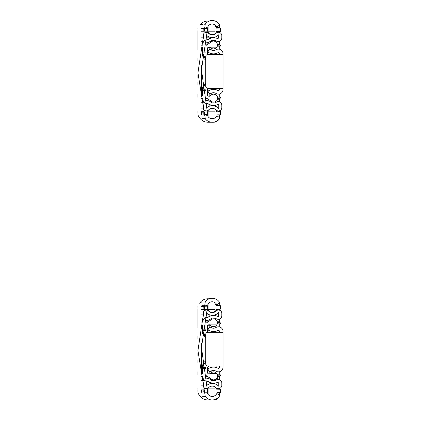 <?xml version="1.0" encoding="UTF-8"?>
<svg xmlns="http://www.w3.org/2000/svg" width="421" height="421" viewBox="0 0 421 421"><rect width="100%" height="100%" fill="white"/><g stroke="black" fill="none" stroke-linecap="round" stroke-linejoin="round"><path stroke-width="0.63" d="M219.488 54.535L219.488 53.678A1.074 1.074 0 0 0 217.862 52.762A9.199 9.199 0 0 1 208.516 52.372A1.074 1.074 0 0 1 208.39 50.867L210.016 49.036A4.847 4.847 0 0 0 216.047 49.731A4.615 4.615 0 0 1 223.019 53.678L223.019 89.536A4.615 4.615 0 0 1 216.047 93.483A4.847 4.847 0 0 0 210.016 94.178L208.39 92.346A1.074 1.074 0 0 1 208.516 90.841A9.199 9.199 0 0 1 217.862 90.452A1.074 1.074 0 0 0 219.488 89.536L219.488 88.263M223.019 88.263L207.742 88.263A1.984 1.984 0 0 1 205.758 86.279L205.758 56.519A1.984 1.984 0 0 1 207.742 54.535L223.019 54.535M214.999 24.913L214.999 31.822L208.058 31.822L208.058 26.155M214.999 111.176L208.058 111.176L214.999 111.176L208.058 111.176L214.999 111.176L214.999 117.848M208.058 111.176L208.058 116.606M197.944 58.787L197.944 60.713M197.944 61.119L197.944 58.414M197.944 48.773L197.944 34.622M197.944 33.433L197.944 31.507M197.944 30.375L197.944 29.896M197.944 29.075L197.959 28.244M199.738 25.092L202.533 24.255M204.327 24.255L205.29 23.981A8.599 8.599 0 0 1 219.478 24.565L219.757 24.976L216.857 26.991L216.573 26.586A5.089 5.089 0 0 0 207.958 26.297L201.475 69.791L207.958 116.464A5.089 5.089 0 0 0 216.573 116.18L216.857 115.764L219.757 117.785L219.478 118.196A8.599 8.599 0 0 1 205.29 118.785L197.944 72.822L205.29 23.981M205.29 118.785L203.401 118.511M203.017 118.511L202.406 118.511M198.859 116.817L198.154 115.486L197.944 113.681M197.944 112.87L197.944 112.444M197.944 111.618L197.944 110.791M197.944 93.951L197.944 97.34M197.944 82.153L197.944 84.858M197.944 49.941L197.944 49.32M197.944 76.327L197.944 77.785M197.944 75.254L197.944 76.101M201.475 112.775L201.475 113.06M201.475 113.438L201.527 114.438L202.106 114.954L202.106 112.149M202.106 28.049L206.953 28.049A4.878 4.878 0 0 1 207.048 27.086L205.948 27.597L206.974 27.597M201.475 93.951L201.475 77.785L201.475 93.951M201.475 65.487L201.475 77.785M216.473 111.112L220.562 111.528L220.446 114.896L217.694 114.801M207.774 114.454L203.79 114.317L203.906 110.944L207.89 111.086A4.663 4.663 0 0 1 208.553 109.986M214.294 108.765A4.663 4.663 0 0 1 216.578 111.386M207.89 111.086L206.585 111.039M216.473 31.759L220.562 31.349L220.446 27.981L216.462 28.118A4.663 4.663 180 0 0 214.999 26.244M208.058 27.775A4.663 4.663 180 0 0 207.774 28.423L203.79 28.56L203.906 31.933L207.89 31.791A4.663 4.663 180 0 0 216.578 31.491M216.462 28.118L217.694 28.075M207.89 31.791L206.585 31.838L207.89 31.791M201.475 28.607L203.79 28.607M201.475 31.759L203.901 31.759M201.475 37.143L203.496 37.143M206.495 37.143L209.674 37.143M205.916 44.163L207.863 44.242L207.863 42.579M208.711 52.493L207.306 52.493L207.863 52.493L207.863 47.562L207.863 54.198M219.657 117.712A0.989 0.989 0 0 0 219.762 117.259L219.762 116.27M219.762 111.497L219.762 110.676L219.762 111.497M219.762 98.135L219.762 99.709A0.989 0.989 0 0 0 218.773 98.714L217.562 98.714M217.457 99.209L219.267 99.209L219.267 101.845M219.267 117.443L219.267 114.854M219.267 111.481L219.267 110.844M211.831 94.551L211.831 93.02M209.847 96.135L209.847 93.988M207.863 89.057L207.863 95.683L207.863 89.057M218.773 106.355A7.936 7.936 0 0 1 218.894 106.755M218.888 110.923A7.936 7.936 0 0 1 218.741 111.402M208.058 116.107A7.936 7.936 0 0 1 205.553 114.375M199.296 117.301A9.92 9.92 0 0 0 207.863 122.222L211.674 122.222M212.694 122.222L213.815 122.222A5.952 5.952 0 0 0 219.404 118.306M219.762 97.14L219.762 93.92M219.762 49.294L219.762 46.11M219.762 45.121L219.762 43.568A0.989 0.989 0 0 1 218.773 44.558L217.415 44.558M219.762 32.58L219.762 31.375L219.762 32.58M219.762 28.002L219.762 27.002A5.952 5.952 0 0 0 219.478 25.171M218.215 22.992A5.952 5.952 0 0 0 216.541 21.713M200.012 24.907A9.92 9.92 0 0 1 207.863 21.05L209.226 21.05M197.944 30.943A9.92 9.92 0 0 0 197.944 30.97L197.944 31.554M197.944 45.826L197.944 36.374M197.944 34.854L197.944 33.201M201.475 111.297L203.896 111.297M201.475 108.139L203.243 108.139M201.475 102.761L204.78 102.761M210.837 102.166L210.837 101.014M218.773 34.801L218.773 35.369A5.952 5.952 0 0 1 217.794 38.632M215.547 40.658A5.952 5.952 0 0 1 214.215 41.153M212.126 41.316L210.553 41.316M202.98 45.2L201.475 45.2L202.98 45.2M216.383 26.286A4.878 4.878 0 0 1 216.641 27.223A0.989 0.989 0 0 0 217.62 28.049L217.778 28.049A0.989 0.989 0 0 1 217.973 28.065M218.773 31.412L218.773 32.317M218.773 108.45L218.773 104.829A5.952 5.952 0 0 0 218.767 104.555M217.878 101.693A5.952 5.952 0 0 0 216.857 100.456M201.475 112.149L203.864 112.149M218.725 111.46A0.989 0.989 0 0 0 218.773 111.16L218.773 110.934M219.578 28.007A0.989 0.989 0 0 0 218.773 27.597L216.789 27.597M217.32 44.063L219.267 44.063L219.267 41.411M219.267 32.412L219.267 31.396M208.127 44.063L207.863 44.063M211.831 50.194L211.831 48.668M209.847 49.225L209.847 47.52M208.958 88.263L207.306 89.457L207.306 94.63A1.963 1.963 0 0 0 210.295 95.941L211.626 94.662L213.389 94.141L215.199 94.467L216.947 95.941A3.994 3.994 0 0 1 215.989 101.345A3.994 3.994 0 0 1 210.537 100.693L206.211 97.914A0.989 0.989 0 0 1 205.916 97.214L205.916 99.503A0.989 0.989 0 0 0 206.737 100.477L208.437 100.777A3.373 3.373 0 0 1 210.147 101.629A5.057 5.057 0 0 0 216.357 102.166A3.657 3.657 0 0 1 221.825 105.061L221.825 107.865A3.447 3.447 0 0 1 216.289 110.234A5.184 5.184 0 0 0 208.369 110.191A3.147 3.147 0 0 1 203.275 107.171L204.153 102.956L207.027 103.55L206.332 108.129A8.552 8.552 0 0 1 218.546 108.402L218.894 108.271L218.894 104.882A0.495 0.495 0 0 0 218.115 104.476A10.23 10.23 0 0 1 208.179 103.75L206.227 103.329A3.926 3.926 0 0 1 202.98 99.461L202.98 89.457A5.91 5.91 0 0 1 203.011 88.868M213.221 105.418A13.414 13.414 0 0 1 213.394 105.766M210.353 105.924A12.625 12.625 0 0 0 208.427 103.966L206.227 103.329M208.59 96.135L209.89 96.135M205.916 98.309L206.822 98.309M207.906 47.52L210.468 47.52M205.916 45.142L206.506 45.142M206.116 55.388A1.984 1.984 0 0 1 205.916 54.525L205.916 46.042A0.989 0.989 0 0 1 206.211 45.336L210.384 42.563A3.968 3.968 0 0 1 215.778 41.821A3.968 3.968 0 0 1 216.836 47.163L209.9 47.163A1.91 1.91 0 0 0 207.306 48.626L207.306 53.793L208.327 54.535M205.916 97.214L205.916 88.731A1.984 1.984 0 0 1 206.269 87.605M216.947 95.941L210.295 95.941M209.9 47.163L211.442 48.462L213.231 49.015L215.494 48.473L216.836 47.163M202.98 47.526L202.585 47.526L202.585 54.693A5.91 5.91 0 0 0 205.543 59.814L205.758 59.935M205.758 83.316L205.543 83.442A5.91 5.91 0 0 0 202.585 88.563L202.585 95.73L202.98 95.73M210.984 40.995L208.437 42.474L206.737 42.774A0.989 0.989 0 0 0 205.916 43.752L205.916 46.031M214.489 34.001A13.414 13.414 0 0 1 214.41 34.438M213.389 37.485A13.414 13.414 0 0 1 213.231 37.811M202.98 44.747L202.98 43.795A3.926 3.926 0 0 1 206.227 39.927L207.937 39.621A0.474 0.474 0 0 0 208.179 39.5A10.057 10.057 0 0 1 218.115 38.779A0.495 0.495 0 0 0 218.894 38.369L218.894 34.985L218.546 34.848A8.552 8.552 0 0 1 206.332 35.122L207.027 39.7L204.153 40.3L203.275 36.085A3.147 3.147 0 0 1 208.369 33.059L209.069 33.643A0.421 0.421 0 0 0 209.295 33.622M207.937 39.621A0.474 0.474 0 0 0 208.179 39.5L208.427 39.279A12.625 12.625 0 0 0 210.353 37.327M202.98 90.615L202.98 89.841L205.916 89.841L202.98 89.841M203.106 88.236A5.91 5.91 0 0 1 205.758 84.442L203.764 86.521L202.98 89.457M203.69 56.603A5.91 5.91 0 0 1 202.98 53.799L205.758 58.808M204.538 57.798A5.91 5.91 0 0 1 203.996 57.103M202.98 53.799L202.98 52.951L202.98 53.799M202.98 43.795L202.98 52.951L205.916 52.951L202.98 52.951M202.98 52.088L205.911 52.088M206.737 42.774A0.989 0.989 0 0 0 205.916 43.752M208.369 33.059A5.184 5.184 0 0 0 216.289 33.017A3.447 3.447 0 0 1 221.825 35.39L221.825 38.19A3.657 3.657 0 0 1 216.357 41.084A5.057 5.057 0 0 0 210.147 41.621M205.916 90.71L202.98 90.71M206.737 100.477L208.437 100.777M217.452 97.046L220.362 97.167L220.32 98.156L217.604 98.046M217.441 45.215L220.32 45.094L220.362 46.089L217.268 46.215M216.115 54.535L216.115 53.478M216.115 89.736L216.115 88.263M223.019 81.758L223.019 60.929M208.59 373.864L209.89 373.864M205.916 376.032L206.822 376.032M216.473 388.841L216.578 389.115A4.663 4.663 0 0 0 214.294 386.494L215.473 387.357M207.774 392.183L203.79 392.04L203.906 388.672L207.89 388.809A4.663 4.663 0 0 1 208.553 387.715M216.578 389.115L220.562 389.257L220.446 392.625L217.694 392.53M207.89 388.809L206.585 388.767M201.475 389.025L203.896 389.025M201.475 385.868L203.243 385.868M201.475 380.489L204.78 380.489M210.837 379.895L210.837 378.742M214.999 302.641L214.999 309.551L208.058 309.551L214.999 309.551L208.058 309.551L208.058 303.883M208.058 394.335L208.058 388.904L214.999 388.904L208.058 388.904L214.999 388.904L208.058 388.904L214.999 388.904L214.999 395.577M201.475 306.33L203.79 306.33M201.475 309.488L203.901 309.488M201.475 314.866L203.496 314.866M206.495 314.866L209.674 314.866M216.473 309.488L220.562 309.077L220.446 305.709L216.462 305.846A4.663 4.663 180 0 0 214.999 303.973M208.058 305.499A4.663 4.663 180 0 0 207.774 306.151L203.79 306.288L203.906 309.656L207.89 309.519A4.663 4.663 180 0 0 216.578 309.214M216.462 305.846L217.694 305.804M207.89 309.519L206.585 309.567M211.831 327.922L211.831 326.396M209.847 326.954L209.847 325.249M211.831 372.28L211.831 370.748M209.847 373.864L209.847 371.717M205.916 374.948L205.916 377.232A0.989 0.989 0 0 0 206.737 378.205L208.437 378.505A3.373 3.373 0 0 1 210.147 379.358A5.057 5.057 0 0 0 211 380M213.221 383.147A13.414 13.414 0 0 1 213.394 383.494M208.437 387.862L208.369 387.92A3.147 3.147 0 0 1 203.275 384.899L204.153 380.684L207.027 381.279L206.332 385.857A8.552 8.552 0 0 1 218.546 386.131L218.894 385.999L218.894 382.61A0.495 0.495 0 0 0 218.115 382.205A10.23 10.23 0 0 1 208.179 381.479L206.227 381.058A3.926 3.926 0 0 1 202.98 377.19L202.98 367.186L202.98 367.57L205.916 367.57L202.98 367.57M210.353 383.652A12.625 12.625 0 0 0 208.427 381.694L206.227 381.058M218.773 386.178L218.773 382.557A5.952 5.952 0 0 0 218.767 382.284M217.878 379.421A5.952 5.952 0 0 0 216.857 378.184M207.863 373.411L207.863 366.786L207.863 373.411M207.863 331.927L207.863 325.291L207.863 330.222L207.306 330.222L208.711 330.222M202.98 322.923L201.475 322.923L202.98 322.923M201.475 389.878L203.864 389.878M218.725 389.188A0.989 0.989 0 0 0 218.773 388.888L218.773 388.662M218.773 312.529L218.773 313.092A5.952 5.952 0 0 1 217.794 316.36M215.547 318.387A5.952 5.952 0 0 1 214.215 318.881M212.126 319.044L210.553 319.044M207.863 320.302L207.863 321.965L205.916 321.891M201.848 305.651L206.953 305.772A4.878 4.878 0 0 1 207.048 304.815L205.948 305.325L206.974 305.325M216.383 304.009A4.878 4.878 0 0 1 216.641 304.951A0.989 0.989 0 0 0 217.62 305.772L217.778 305.772A0.989 0.989 0 0 1 217.973 305.793M218.773 309.14L218.773 310.045M207.906 325.249L210.468 325.249M205.916 322.87L206.506 322.87M218.773 384.084A7.936 7.936 0 0 1 218.894 384.484M218.888 388.646A7.936 7.936 0 0 1 218.741 389.13M208.058 393.835A7.936 7.936 0 0 1 205.553 392.104M199.296 395.03A9.92 9.92 0 0 0 207.863 399.95L211.674 399.95M212.694 399.95L213.815 399.95A5.952 5.952 0 0 0 219.404 396.035M219.762 393.998L219.762 394.987A0.989 0.989 0 0 1 219.657 395.44M219.762 389.225L219.762 388.404L219.762 389.225M217.562 376.442L218.773 376.442A0.989 0.989 0 0 1 219.762 377.432L219.762 375.864M219.762 374.869L219.762 371.648M219.762 327.022L219.762 323.838M219.762 322.849L219.762 321.291A0.989 0.989 0 0 1 218.773 322.286L217.415 322.286M219.762 310.309L219.762 309.103L219.762 310.309M219.762 305.73L219.762 304.73A5.952 5.952 0 0 0 219.478 302.899M218.215 300.72A5.952 5.952 0 0 0 216.541 299.442M200.012 302.636A9.92 9.92 0 0 1 207.863 298.778L209.226 298.778M197.944 308.672A9.92 9.92 0 0 0 197.944 308.698L197.944 309.282M197.944 323.554L197.944 314.103M197.944 312.582L197.944 310.93M210.984 318.723L208.437 320.202L206.737 320.502A0.989 0.989 0 0 0 205.916 321.481L205.916 323.76M214.489 311.729A13.414 13.414 0 0 1 214.41 312.166M213.389 315.213A13.414 13.414 0 0 1 213.231 315.54M202.98 322.47L202.98 321.518A3.926 3.926 0 0 1 206.227 317.65L207.937 317.35A0.474 0.474 0 0 0 208.179 317.229A10.057 10.057 0 0 1 218.115 316.508A0.495 0.495 0 0 0 218.894 316.097L218.894 312.714L218.546 312.577A8.552 8.552 0 0 1 206.332 312.85L207.027 317.429L204.153 318.029L203.275 313.813A3.147 3.147 0 0 1 208.369 310.787L209.069 311.372A0.421 0.421 0 0 0 209.295 311.351M207.937 317.35A0.474 0.474 0 0 0 208.179 317.229L208.427 317.008A12.625 12.625 0 0 0 210.353 315.055M217.457 376.937L219.267 376.937L219.267 379.574M219.267 395.172L219.267 392.582M219.267 389.209L219.267 388.572M202.106 389.878L202.106 392.682M219.578 305.735A0.989 0.989 0 0 0 218.773 305.325L216.789 305.325M217.32 321.791L219.267 321.791L219.267 319.139M219.267 310.135L219.267 309.125M208.127 321.791L207.863 321.791M206.116 333.116A1.984 1.984 0 0 1 205.916 332.253L205.916 323.77A0.989 0.989 0 0 1 206.211 323.065L210.384 320.292A3.968 3.968 0 0 1 215.778 319.55A3.968 3.968 0 0 1 216.836 324.891L209.9 324.891A1.91 1.91 0 0 0 207.306 326.354L207.306 331.522L208.327 332.264M208.958 365.986L207.306 367.186L207.306 372.359A1.963 1.963 0 0 0 210.295 373.669L211.626 372.39L213.389 371.869L215.199 372.196L216.947 373.669A3.994 3.994 0 0 1 215.989 379.074A3.994 3.994 0 0 1 210.537 378.416L206.211 375.643A0.989 0.989 0 0 1 205.916 374.937L205.916 366.454A1.984 1.984 0 0 1 206.269 365.333M216.947 373.669L210.295 373.669M209.9 324.891L211.442 326.191L213.231 326.743L215.494 326.196L216.836 324.891M202.98 325.254L202.585 325.254L202.585 332.422A5.91 5.91 0 0 0 205.543 337.537L205.758 337.663M205.758 361.044L205.543 361.171A5.91 5.91 0 0 0 202.585 366.291L202.585 373.459L202.98 373.459M223.019 359.487L223.019 338.652M223.019 365.986L207.742 365.986A1.984 1.984 0 0 1 205.758 364.002L205.758 334.248A1.984 1.984 0 0 1 207.742 332.264L223.019 332.264L223.019 367.265A4.615 4.615 0 0 1 216.047 371.211A4.847 4.847 0 0 0 210.016 371.906L208.39 370.075A1.074 1.074 0 0 1 208.516 368.57A9.199 9.199 0 0 1 217.862 368.18A1.074 1.074 0 0 0 219.488 367.265L219.488 365.986M216.115 332.264L216.115 331.206M216.115 367.465L216.115 365.986M217.452 374.774L220.362 374.895L220.32 375.885L217.604 375.774M217.441 322.944L220.32 322.823L220.362 323.812L217.268 323.944M219.488 332.264L219.488 331.406A1.074 1.074 0 0 0 217.862 330.49A9.199 9.199 0 0 1 208.516 330.101A1.074 1.074 0 0 1 208.39 328.596L210.016 326.764A4.847 4.847 0 0 0 216.047 327.459A4.615 4.615 0 0 1 223.019 331.406L223.019 332.264M202.98 368.343L202.98 367.223M203.106 365.965A5.91 5.91 0 0 1 205.758 362.171L203.764 364.249L202.98 367.186A5.91 5.91 0 0 1 203.011 366.596M203.69 334.332A5.91 5.91 0 0 1 202.98 331.527L205.758 336.537M204.538 335.526A5.91 5.91 0 0 1 203.996 334.832M202.98 331.527L202.98 330.68L202.98 331.527M202.98 321.518L202.98 330.68L205.916 330.68L202.98 330.68M202.98 329.817L205.911 329.817M206.737 320.502A0.989 0.989 0 0 0 205.916 321.481M208.369 310.787A5.184 5.184 0 0 0 216.289 310.745A3.447 3.447 0 0 1 221.825 313.119L221.825 315.918A3.657 3.657 0 0 1 216.357 318.813A5.057 5.057 0 0 0 210.147 319.35M205.916 368.433L202.98 368.433M210.147 379.358A5.057 5.057 0 0 0 216.357 379.895A3.657 3.657 0 0 1 221.825 382.789L221.825 385.594A3.447 3.447 0 0 1 216.289 387.962A5.184 5.184 0 0 0 208.369 387.92M206.737 378.205L208.437 378.505M197.944 336.516L197.944 338.442M197.944 338.847L197.944 336.142M197.944 326.501L197.944 312.35M197.944 311.161L197.944 309.235M197.944 308.104L197.944 307.625M197.944 306.804L197.959 305.972M199.028 303.467L200.559 302.346L202.327 301.983M202.401 301.983L204.327 301.983M205.29 396.508L197.944 350.551L205.29 301.71A8.599 8.599 0 0 1 219.478 302.294L219.757 302.704L216.857 304.72L216.573 304.309A5.089 5.089 0 0 0 207.958 304.025L201.475 347.514L207.958 394.193A5.089 5.089 0 0 0 216.573 393.909L216.857 393.493L219.757 395.508L219.478 395.924A8.599 8.599 0 0 1 205.29 396.508L203.401 396.24M203.017 396.24L202.406 396.24M198.859 394.545L198.154 393.209L197.944 391.409M197.944 390.599L197.944 390.172M197.944 389.346L197.944 388.52M197.944 371.68L197.944 375.069M197.944 359.881L197.944 362.586M197.944 327.67L197.944 327.049M197.944 354.056L197.944 355.513M197.944 352.977L197.944 353.829M201.475 390.504L201.475 390.788M201.475 391.167L201.527 392.167L201.985 392.64M201.475 371.68L201.475 355.513L201.475 371.68M201.475 343.215L201.475 355.513M214.999 31.822L208.058 31.822M203.917 41.247L201.475 41.247M201.475 98.651L202.98 98.651M205.916 98.651L207.358 98.651M201.475 376.379L202.98 376.379M205.916 376.379L207.358 376.379M214.999 309.551L208.058 309.551L214.999 309.551M203.917 318.976L201.475 318.976"/></g></svg>
